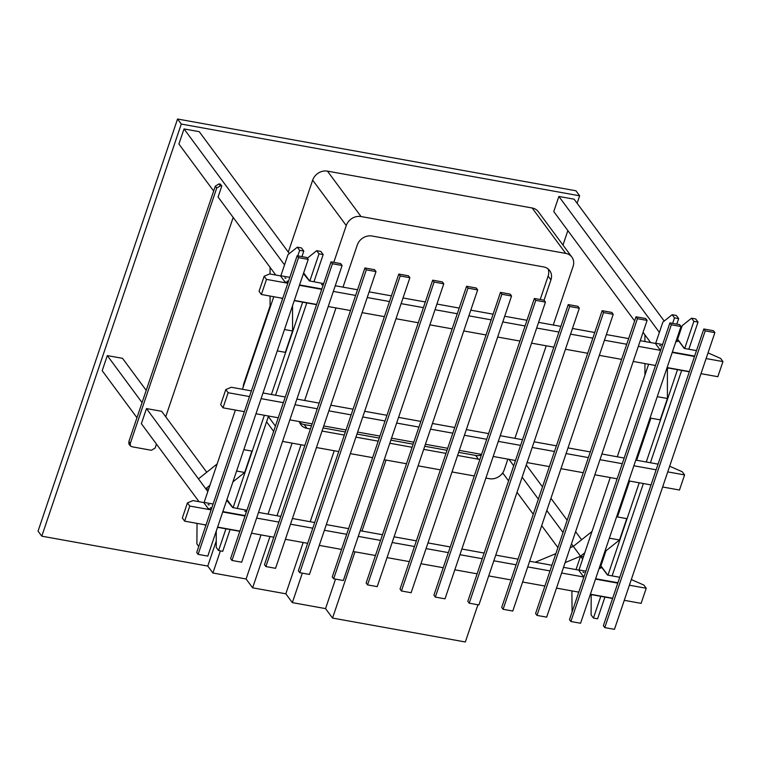 <?xml version="1.0" encoding="UTF-8"?>
<svg xmlns="http://www.w3.org/2000/svg" width="761" height="761" viewBox="0 0 761 761"><rect width="100%" height="100%" fill="white"/><g stroke="black" fill="none" stroke-linecap="round" stroke-linejoin="round"><path stroke-width="1.14" d="M624.277 600.324L641.114 603.359L646.232 588.253L643.901 585.095L631.307 579.549M204.728 502.726L192.942 500.595L187.434 502.888L182.326 518.003L184.657 521.152L206.003 524.995M217.608 527.088L239.896 531.102M251.501 533.195L273.779 537.209M285.385 539.292L307.672 543.306M319.278 545.399L341.556 549.413M353.161 551.506L375.449 555.511M387.054 557.604L409.332 561.618M420.938 563.711L443.225 567.725M454.831 569.808L477.118 573.823M488.724 575.915L511.002 579.93M522.607 582.022L544.895 586.027M556.5 588.12L578.75 592.125M590.384 594.227L612.672 598.241M184.657 521.152L189.765 506.046L211.12 509.889M222.726 511.982L245.004 515.987M256.609 518.079L278.897 522.094M290.502 524.186L312.79 528.201M324.386 530.284L346.674 534.298M358.279 536.391L380.567 540.405M392.172 542.498L414.45 546.503M426.055 548.595L448.343 552.61M459.948 554.702L482.227 558.717M493.832 560.8L516.12 564.814M527.725 566.907L550.003 570.921M561.608 573.014L583.896 577.019M595.502 579.111L617.78 583.126M629.385 585.219L646.232 588.253M187.434 502.888L189.765 506.046M579.578 570.236L563.53 567.345M555.853 553.647L535.202 562.236L551.925 565.252L529.637 561.238M518.041 559.145L495.753 555.13M484.148 553.047L461.86 549.033M450.255 546.94L427.977 542.926M416.372 540.843L394.084 536.828M382.479 534.736L360.2 530.721M348.595 528.629L326.307 524.614M314.702 522.531L292.424 518.517M280.819 516.424L258.531 512.41M700.995 373.67L717.832 376.695L722.95 361.589L720.619 358.431L708.025 352.885M281.456 276.062L269.66 273.941L264.162 276.224L259.044 291.339L261.375 294.488L282.721 298.341M294.326 300.424L316.614 304.438M328.219 306.531L350.507 310.545M362.112 312.638L384.391 316.643M395.996 318.735L418.284 322.75M429.889 324.842L452.167 328.857M463.772 330.94L486.06 334.954M497.665 337.047L519.944 341.061M531.549 343.154L553.837 347.159M565.442 349.251L587.72 353.266M599.326 355.358L621.613 359.373M633.219 361.456L655.478 365.47M667.102 367.563L689.39 371.577M261.375 294.488L266.493 279.382L287.839 283.225M299.444 285.318L321.732 289.332M333.337 291.415L355.615 295.43M367.221 297.522L389.508 301.537M401.114 303.629L423.392 307.644M434.997 309.727L457.285 313.741M468.89 315.834L491.168 319.848M502.774 321.932L525.061 325.946M536.667 328.039L558.945 332.053M570.55 334.146L592.838 338.16M604.443 340.243L626.731 344.257M638.336 346.35L660.615 350.364M672.22 352.448L694.508 356.462M706.113 358.555L722.95 361.589M264.162 276.224L266.493 279.382M656.305 343.572L640.248 340.681M628.643 338.588L606.365 334.574M594.76 332.49L572.472 328.476M560.867 326.383L538.588 322.369M526.983 320.276L504.695 316.262M493.09 314.179L470.812 310.165M459.206 308.072L436.919 304.058M425.313 301.974L403.026 297.96M391.42 295.867L369.142 291.853M357.537 289.76L335.249 285.746M662.631 486.992L679.478 490.027L684.586 474.921L682.256 471.763L669.67 466.217M251.396 390.888L231.296 387.273L225.798 389.556L220.68 404.671L223.011 407.82L244.367 411.672M255.972 413.756L278.25 417.77M289.855 419.863L312.143 423.877M323.748 425.96L346.027 429.975M357.632 432.067L379.92 436.082M391.525 438.174L413.813 442.189M425.418 444.272L447.696 448.286M459.302 450.379L481.589 454.393M493.195 456.476L515.473 460.491M527.078 462.583L549.366 466.598M560.971 468.69L583.249 472.705M594.855 474.788L617.142 478.802M628.748 480.895L651.026 484.909M223.011 407.82L228.129 392.714L249.484 396.557M261.08 398.65L283.368 402.664M294.973 404.747L317.261 408.762M328.866 410.854L351.144 414.869M362.75 416.961L385.037 420.966M396.643 423.059L418.921 427.073M430.526 429.166L452.814 433.18M464.419 435.263L486.698 439.278M498.303 441.37L520.591 445.385M532.196 447.478L554.474 451.482M566.079 453.575L588.367 457.589M599.972 459.682L622.26 463.696M633.856 465.78L656.144 469.794M667.749 471.887L684.586 474.921M225.798 389.556L228.129 392.714M658.065 464.124L635.777 460.11M624.172 458.027L601.894 454.013M590.289 451.92L568.001 447.906M556.396 445.813L534.117 441.808M522.512 439.715L500.224 435.701M488.619 433.608L466.331 429.594M454.726 427.511L432.448 423.497M420.843 421.404L398.555 417.389M386.949 415.297L364.671 411.292M353.066 409.199L330.778 405.185M319.173 403.092L296.895 399.078M285.289 396.995L263.002 392.98M591.183 594.598L591.107 614.917L593.437 618.065L597.585 618.817L604.938 597.081M593.437 618.065L600.79 596.329M607.963 575.145L639.23 482.778M646.26 462.003L677.509 369.675M684.681 348.481L693.87 321.342L698.018 322.093L688.829 349.232M681.666 370.417L650.408 462.745M643.378 483.53L612.11 575.896M693.87 321.342L691.54 318.193L695.687 318.935L698.018 322.093M691.54 318.193L682.227 325.622L677.623 339.206M667.901 367.944L667.397 369.427M650.893 418.189L636.653 460.272M629.613 481.047L617.466 516.947M606.022 550.764L600.905 565.87M571.892 590.897L572.091 611.901M672.638 323.377L674.503 317.86L678.65 318.602L676.786 324.129M674.503 317.86L672.172 314.702L676.32 315.454L678.65 318.602M672.172 314.702L662.86 322.131L655.64 343.449M648.61 364.234L617.285 456.781M610.246 477.566L578.921 570.113M197.042 523.387L196.89 543.915L198.745 546.436M297.789 255.867L299.653 250.35L303.801 251.092L301.936 256.619M299.653 250.35L297.323 247.192L301.47 247.943L303.801 251.092M297.323 247.192L288.01 254.621L280.79 275.939M273.76 296.723L242.436 389.271M235.396 410.055L204.072 502.602M216.238 531.13L216.257 547.406L218.588 550.555L222.735 551.306L230.088 529.57M218.588 550.555L225.941 528.819M233.113 507.635L264.371 415.268M271.411 394.493L302.659 302.165M309.832 280.98L319.021 253.841L323.168 254.583L313.979 281.722M306.807 302.907L275.558 395.235M268.528 416.02L237.261 508.386M319.021 253.841L316.69 250.683L320.838 251.434L323.168 254.583M316.69 250.683L307.339 258.198M714.883 332.624L705.2 330.883L604.767 627.606L614.45 629.347L714.883 332.624L713.485 330.731L703.801 328.99L603.368 625.713L604.767 627.606M705.2 330.883L703.801 328.99M681 326.526L671.316 324.776L570.883 621.499L580.567 623.24L681 326.526L679.602 324.633L669.918 322.892L569.485 619.606L570.883 621.499M671.316 324.776L669.918 322.892M647.107 320.419L637.423 318.678L536.99 615.402L546.674 617.142L647.107 320.419L645.708 318.526L636.025 316.785L535.592 613.509L536.99 615.402M637.423 318.678L636.025 316.785M613.223 314.322L603.54 312.571L503.107 609.295L512.781 611.035L613.223 314.322L611.825 312.429L602.141 310.678L501.708 607.402L503.107 609.295M603.54 312.571L602.141 310.678M579.33 308.215L569.647 306.474L469.214 603.188L478.897 604.938L579.33 308.215L577.932 306.322L568.248 304.581L467.815 601.295L469.214 603.188M569.647 306.474L568.248 304.581M545.447 302.107L535.763 300.367L435.321 597.09L445.004 598.831L545.447 302.107L544.039 300.215L534.365 298.474L433.922 595.197L435.321 597.09M535.763 300.367L534.365 298.474M511.554 296.01L501.87 294.26L401.437 590.983L411.121 592.724L511.554 296.01L510.155 294.117L500.472 292.376L400.039 589.09L401.437 590.983M501.87 294.26L500.472 292.376M477.661 289.903L467.986 288.162L367.544 584.886L377.228 586.626L477.661 289.903L476.262 288.01L466.579 286.269L366.146 582.993L367.544 584.886M467.986 288.162L466.579 286.269M443.777 283.805L434.093 282.055L333.66 578.779L343.344 580.519L443.777 283.805L442.379 281.912L432.695 280.162L332.262 576.886L333.66 578.779M434.093 282.055L432.695 280.162M409.884 277.698L400.2 275.958L299.767 572.672L309.451 574.422L409.884 277.698L408.486 275.805L398.802 274.065L298.369 570.779L299.767 572.672M400.2 275.958L398.802 274.065M376.001 271.591L366.317 269.851L265.884 566.574L275.568 568.315L376.001 271.591L374.602 269.698L364.919 267.958L264.486 564.681L265.884 566.574M366.317 269.851L364.919 267.958M342.108 265.494L332.424 263.744L231.991 560.467L241.675 562.208L342.108 265.494L340.709 263.601L331.025 261.851L230.593 558.574L231.991 560.467M332.424 263.744L331.025 261.851M308.224 259.387L298.54 257.646L198.107 554.369L207.791 556.11L308.224 259.387L306.826 257.494L297.142 255.753L196.709 552.476L198.107 554.369M298.54 257.646L297.142 255.753M220.386 550.878L212.899 573.004L246.098 578.988L261.013 534.907M292.072 443.14L268.043 514.122M212.899 573.004L207.763 566.07L216.248 541.014M269.984 536.524L252.623 587.815L285.822 593.799L303.182 542.498M334.241 450.74L310.212 521.723M301.042 444.757L277.023 515.739M252.623 587.815L246.098 578.988M302.326 573.138L292.348 602.626L325.546 608.61L335.525 579.111M292.348 602.626L285.822 593.799M592.001 531.463L573.309 546.379L580.557 556.196L584.771 552.838M604.757 551.773L619.521 539.987L626.76 518.622L616.591 516.795M619.521 539.987L609.361 538.16M583.459 556.719L580.557 556.196L573.309 546.379L570.189 547.682M667.397 367.848L667.416 398.488L660.187 419.853L650.027 418.027M644.938 375.068L644.928 363.568M644.919 341.518L644.909 334.83L650.617 342.545L643.074 332.338M667.416 398.488L657.257 396.662M209.922 485.328L205.708 488.686L198.459 478.869L217.151 463.953M243.815 449.656L251.901 451.111L244.671 472.486L236.585 471.021M205.708 488.686L208.609 489.209M232.923 481.856L244.671 472.486M219.025 183.896L215.325 186.141L216.733 188.034L220.424 185.789L219.025 183.896L220.405 184.143L221.812 186.036L218.084 197.023L275.767 275.035L270.06 267.32L270.069 274.008M270.079 296.058L270.088 307.568M277.251 350.888L285.337 352.353L292.566 330.978L284.481 329.523M292.547 305.684L292.566 330.978M576.029 569.589L580.557 556.196L565.128 562.617M221.812 186.036L220.424 185.789M216.733 188.034L130.245 443.549L128.847 441.656L128.913 444.015L130.312 445.898L130.245 443.549M156.471 444.11L155.139 448.029L151.449 450.284L132.081 446.793L130.312 445.898M165.727 416.762L233.189 217.446M199.049 501.699L141.365 423.687L146.483 408.581L161.693 411.32L206.754 472.258M128.847 441.656L215.325 186.141M612.595 598.46L590.308 594.446M582.926 572.101L583.991 572.377L582.926 572.101M583.677 572.434L583.116 572.243M599.249 568.048L600.324 568.353L599.288 567.934M600.01 568.41L599.449 568.22M619.768 577.276L607.487 575.059L602.36 568.125L599.582 567.04M584.096 576.429L582.907 575.858L578.94 570.503L579.911 570.094L585.875 571.169M578.94 570.503L582.907 575.858M583.991 576.733L582.802 576.163M617.913 582.745L595.625 578.731M617.808 583.05L595.53 579.035M689.314 371.796L667.036 367.782M659.654 345.437L660.71 345.713L659.654 345.437M660.396 345.779L659.835 345.589M675.968 341.385L677.043 341.689L676.006 341.27M676.729 341.746L676.168 341.556M696.486 350.612L684.215 348.405L679.078 341.461L676.31 340.386M660.814 349.765L659.625 349.204L655.659 343.839L656.629 343.43L662.593 344.505M655.659 343.839L659.625 349.204M660.719 350.07L659.521 349.499M694.631 356.081L672.353 352.067M694.536 356.386L672.248 352.372M204.766 524.776L203.9 524.624M239.82 531.321L217.532 527.306M205.927 525.223L204.699 524.995M210.416 507.739L211.472 508.025L210.416 507.739M211.158 508.082L210.597 507.891M208.076 504.591L209.142 504.866L208.076 504.591M208.828 504.923L208.267 504.733M244.823 511.202L245.879 511.487L244.823 511.202M245.565 511.544L245.004 511.354M246.935 510.289L232.638 507.549L226.702 500.234M211.244 509.509L208.048 508.348L204.091 502.992L205.061 502.583L213.099 504.029M204.091 502.992L208.048 508.348M210.017 509.29L207.953 508.652M245.137 515.616L222.849 511.601M245.032 515.91L222.754 511.896M211.149 509.803L209.912 509.585M281.494 298.112L280.619 297.96M316.538 304.657L294.26 300.652M282.654 298.559L281.418 298.331M287.135 281.085L288.191 281.361L287.135 281.085M287.877 281.418L287.316 281.228M284.804 277.927L285.86 278.203L284.804 277.927M285.546 278.269L284.985 278.079M321.542 284.547L322.607 284.823L321.542 284.547M322.293 284.88L321.732 284.69M323.663 283.625L309.366 280.895L303.42 273.57M287.972 282.845L284.776 281.694L280.809 276.329L281.779 275.92L289.817 277.375M280.809 276.329L284.776 281.694M286.735 282.626L284.671 281.989M321.855 288.952L299.577 284.937M321.76 289.247L299.473 285.232M287.867 283.149L286.631 282.921M213.67 191.049L178.911 144.048L184.029 128.932L284.538 264.876M184.029 128.932L199.239 131.672L289.361 253.546M303.649 272.885L309.603 280.933M634.626 320.923L553.761 211.548L558.878 196.443L659.387 332.386M558.878 196.443L574.089 199.182L664.21 321.056M676.995 338.35L684.453 348.443M136.951 417.713L102.193 370.702L107.311 355.596L142.06 402.598M146.483 408.581L207.82 491.539M107.311 355.596L122.521 358.336L146.207 390.364M226.93 499.549L232.885 507.597M502.679 472.885L508.576 480.866M517.023 492.291L533.242 514.227M541.689 525.651L557.908 547.578M508.928 459.311L513.694 465.751M522.141 477.176L538.36 499.111M546.807 510.536L563.016 532.472M571.463 543.896L582.669 559.04M526.279 464.942L542.498 486.878M550.945 498.303L567.164 520.229M575.611 531.654L581.604 539.758M600.277 565.014L607.735 575.107M548.063 268.899A12.252 10.53 143.5 0 1 548.12 276.1L550.926 279.886A12.252 10.53 143.5 0 0 549.708 270.612A12.252 10.53 143.5 0 0 543.573 266.911L372.053 236.015A12.252 10.53 143.5 0 0 357.27 245.013L343.011 287.144M304.647 400.476L335.981 307.929M299.349 421.575A12.252 10.53 143.5 0 0 300.823 424.628A12.252 10.53 143.5 0 0 306.959 428.338L304.162 424.552A12.252 10.53 143.5 0 1 299.672 422.555M458.626 452.367L475.682 455.439L478.479 459.225L457.58 455.459M445.975 453.375L423.696 449.361M412.091 447.268L389.803 443.254M378.198 441.161L355.92 437.156M344.314 435.064L322.027 431.049M310.421 428.957L306.959 428.338M447.021 450.284L424.743 446.269M413.137 444.177L390.85 440.162M379.244 438.07L356.966 434.055M345.361 431.972L323.073 427.958M311.468 425.865L304.162 424.552M478.479 459.225A12.252 10.53 143.5 0 0 479.896 459.387M475.682 455.439A12.252 10.53 143.5 0 0 481.352 455.078M548.12 276.1L540.196 299.53M550.926 279.886L544.039 300.215M571.892 257.113L538.312 211.701A12.252 10.53 143.5 0 0 532.177 208L565.756 253.413A12.252 10.53 -36.5 0 1 571.892 257.113A12.252 10.53 -36.5 0 1 573.1 266.398L553.257 325.014M565.756 253.413L361.037 216.543L327.458 171.13L532.177 208M327.458 171.13A12.252 10.53 143.5 0 0 312.676 180.129L346.255 225.541A12.252 10.53 -36.5 0 1 361.037 216.543M346.255 225.541L333.794 262.355M304.838 445.442L284.785 441.827A12.252 10.53 -36.5 0 1 282.635 441.209M316.443 447.535L338.731 451.549M350.336 453.632L372.624 457.646M384.219 459.739L406.507 463.753M418.112 465.846L440.4 469.86M452.005 471.944L474.284 475.958M485.889 478.051L489.494 478.698A12.252 10.53 -36.5 0 0 504.286 469.699L507.863 459.121M514.902 438.346L546.227 345.789M244.233 383.944L243.862 383.43A12.252 10.53 143.5 0 0 243.254 386.854M243.862 383.43L270.088 305.941M288.305 252.129L312.676 180.129M325.546 608.61L332.538 618.065L465.332 641.98L477.927 604.757M386.027 460.063L361.998 531.045M354.959 551.83L332.538 618.065M503.468 473.96L502.06 473.703M579.635 195.805L181.27 124.062L41.779 536.172L38.05 531.13L177.541 119.02L575.906 190.764L579.635 195.805L577.114 203.263M181.27 124.062L177.541 119.02M41.779 536.172L207.763 566.07M567.858 230.612L562.969 245.052M275.425 426.131L268.348 416.552M266.569 421.794L273.656 431.373"/></g></svg>
